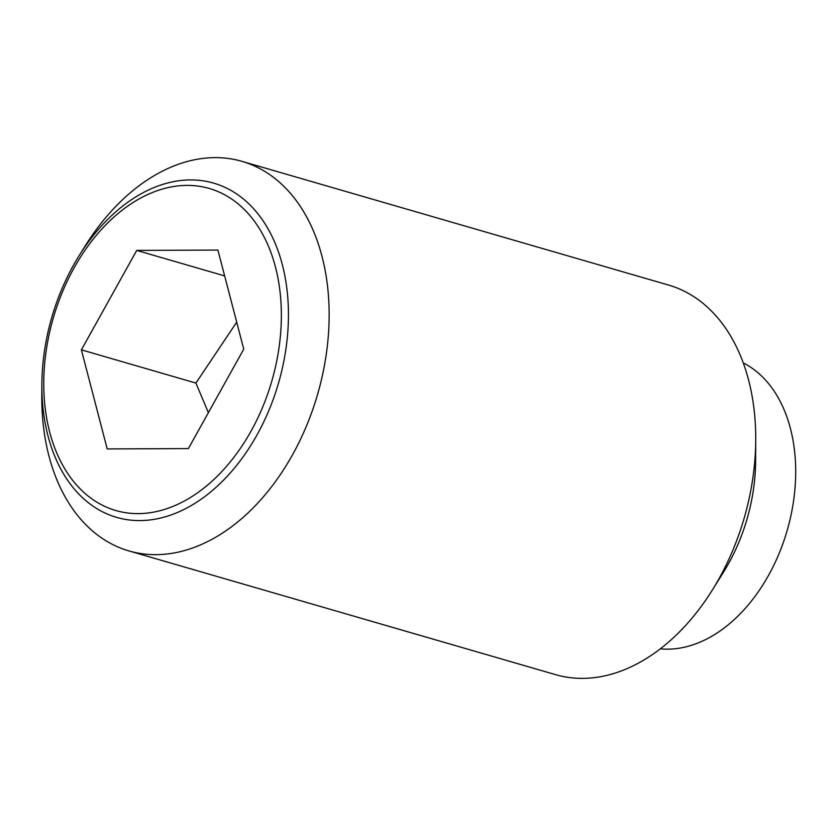 <?xml version="1.0" encoding="UTF-8"?>
<svg xmlns="http://www.w3.org/2000/svg" width="836" height="836" viewBox="0 0 836 836"><rect width="100%" height="100%" fill="white"/><g stroke="black" fill="none" stroke-linecap="round" stroke-linejoin="round"><path stroke-width="1.25" d="M41.873 384.33L41.8 395.856A202.814 137.543 -73.8 0 0 89.609 528.373A202.814 137.543 -73.8 0 0 128.974 550.934A202.814 137.543 -73.8 0 0 306.634 425.587A202.814 137.543 -73.8 0 0 281.324 183.92A202.814 137.543 -73.8 0 0 241.959 161.348A202.814 137.543 -73.8 0 0 85.335 245.732L79.232 255.513A174.034 118.022 106.2 0 1 247.404 202.469A174.034 118.022 106.2 0 1 256.976 434.981A174.034 118.022 106.2 0 1 82.889 498.037A174.034 118.022 106.2 0 1 41.873 384.33A174.034 118.022 106.2 0 1 73.317 265.524A174.034 118.022 106.2 0 1 79.232 255.513M128.974 550.934L555.585 674.652A202.814 137.543 -73.8 0 0 712.199 590.268A202.814 137.543 -73.8 0 0 755.734 440.144A202.814 137.543 -73.8 0 0 707.925 307.627A202.814 137.543 -73.8 0 0 668.56 285.066L241.959 161.348M712.199 590.268L723.391 572.357A150.083 101.783 -73.8 0 0 755.608 461.263L755.734 440.144M660.315 648.851A150.083 101.783 -73.8 0 0 782.486 544.811A150.083 101.783 -73.8 0 0 760.311 374.831A150.083 101.783 -73.8 0 0 743.246 362.897M74.091 267.865A167.681 113.717 -73.8 0 0 83.307 491.892A167.681 113.717 -73.8 0 0 251.04 431.136A167.681 113.717 -73.8 0 0 241.813 207.109A167.681 113.717 -73.8 0 0 74.091 267.865M217.903 250.069L243.746 349.155L188.393 448.587L107.217 448.932L81.385 349.845L136.728 250.413L217.903 250.069M136.728 250.413L224.644 275.911M236.703 322.163L195.917 383.066L208.383 412.681M81.385 349.845L195.917 383.066"/></g></svg>
